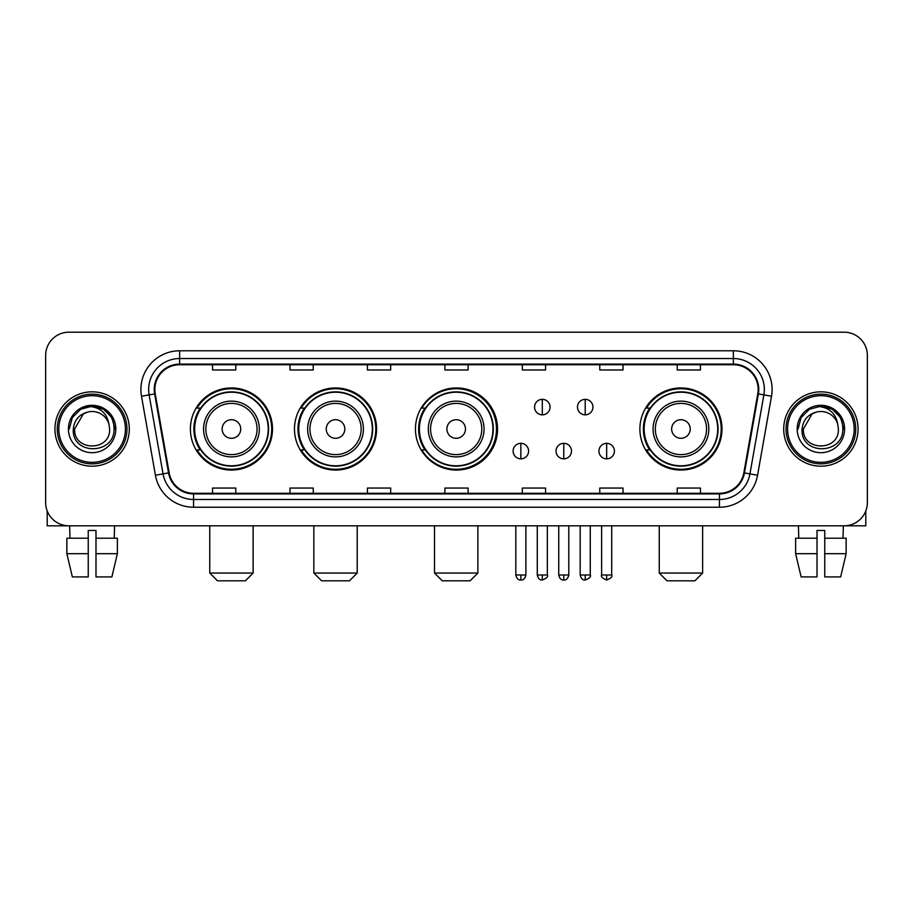 <?xml version="1.0" encoding="UTF-8"?>
<svg xmlns="http://www.w3.org/2000/svg" width="913" height="913" viewBox="0 0 913 913"><rect width="100%" height="100%" fill="white"/><g stroke="black" fill="none" stroke-linecap="round" stroke-linejoin="round"><path stroke-width="1.37" d="M639.887 429.007A41.051 41.051 0 0 0 680.938 470.058A41.051 41.051 0 0 0 721.989 429.007A41.051 41.051 0 0 0 680.938 387.957A41.051 41.051 0 0 0 639.887 429.007M415.449 429.007A41.051 41.051 0 0 0 456.5 470.058A41.051 41.051 0 0 0 497.551 429.007A41.051 41.051 0 0 0 456.5 387.957A41.051 41.051 0 0 0 415.449 429.007M294.488 429.007A41.051 41.051 0 0 0 335.528 470.058A41.051 41.051 0 0 0 376.578 429.007A41.051 41.051 0 0 0 335.528 387.957A41.051 41.051 0 0 0 294.488 429.007M190.395 429.007A41.051 41.051 0 0 0 231.446 470.058A41.051 41.051 0 0 0 272.485 429.007A41.051 41.051 0 0 0 231.446 387.957A41.051 41.051 0 0 0 190.395 429.007M200.244 449.915A37.559 37.559 0 0 1 200.244 408.1M304.326 449.915A37.559 37.559 0 0 1 304.326 408.1M424.99 449.915A37.559 37.559 0 0 1 424.99 408.1M649.736 449.915A37.559 37.559 0 0 1 649.736 408.1M45.65 355.431L45.65 502.584A23.236 23.236 0 0 0 68.886 525.82L844.114 525.82A23.236 23.236 0 0 0 867.35 502.584L867.35 355.431A23.236 23.236 0 0 0 844.114 332.195L68.886 332.195A23.236 23.236 0 0 0 45.65 355.431L45.65 502.584M54.94 429.007A37.171 37.171 0 0 0 92.122 466.178A37.171 37.171 0 0 0 129.292 429.007A37.171 37.171 0 0 0 92.122 391.837A37.171 37.171 0 0 0 54.94 429.007A37.171 37.171 0 0 0 92.122 466.178A37.171 37.171 0 0 0 129.292 429.007A37.171 37.171 0 0 0 92.122 391.837A37.171 37.171 0 0 0 54.94 429.007M783.708 429.007A37.171 37.171 0 0 0 820.878 466.178A37.171 37.171 0 0 0 858.06 429.007A37.171 37.171 0 0 0 820.878 391.837A37.171 37.171 0 0 0 783.708 429.007A37.171 37.171 0 0 0 820.878 466.178A37.171 37.171 0 0 0 858.06 429.007A37.171 37.171 0 0 0 820.878 391.837A37.171 37.171 0 0 0 783.708 429.007M154.845 389.509A24.788 24.788 0 0 1 179.633 364.732L733.367 364.732A24.788 24.788 0 0 1 757.779 393.811L743.844 472.808A24.788 24.788 0 0 1 719.444 493.282L193.556 493.282A24.788 24.788 0 0 1 169.156 472.808L155.221 393.811A24.788 24.788 0 0 1 154.845 389.509M154.229 389.509A25.404 25.404 0 0 0 154.617 393.925L168.54 472.911A25.404 25.404 0 0 0 193.556 493.91L719.444 493.91A25.404 25.404 0 0 0 744.46 472.911L758.383 393.925A25.404 25.404 0 0 0 733.367 364.104L179.633 364.104A25.404 25.404 0 0 0 154.229 389.509M141.492 396.231A38.723 38.723 0 0 1 179.633 350.786L733.367 350.786A38.723 38.723 0 0 1 771.508 396.231L757.573 475.228A38.723 38.723 0 0 1 719.444 507.229L193.556 507.229A38.723 38.723 0 0 1 155.427 475.228L141.492 396.231L149.127 394.884A30.974 30.974 0 0 1 179.633 358.535L733.367 358.535A30.974 30.974 0 0 1 763.873 394.884L749.95 473.881A30.974 30.974 0 0 1 719.444 499.479L193.556 499.479A30.974 30.974 0 0 1 163.05 473.881L149.127 394.884A30.974 30.974 0 0 1 148.648 389.509M844.114 332.195L68.886 332.195M68.886 525.82L844.114 525.82M867.35 502.584L867.35 355.431M744.46 472.911L749.95 473.881L763.873 394.884L771.508 396.231M444.882 364.732L444.882 369.97L468.118 369.97L468.118 364.732M367.437 364.732L367.437 369.97L390.673 369.97L390.673 364.732M289.992 364.732L289.992 369.97L313.227 369.97L313.227 364.732M212.546 364.732L212.546 369.97L235.782 369.97L235.782 364.732M522.327 364.732L522.327 369.97L545.563 369.97L545.563 364.732M599.773 364.732L599.773 369.97L623.008 369.97L623.008 364.732M677.218 364.732L677.218 369.97L700.454 369.97L700.454 364.732M468.118 493.282L468.118 488.044L444.882 488.044L444.882 493.282M390.673 493.282L390.673 488.044L367.437 488.044L367.437 493.282M313.227 493.282L313.227 488.044L289.992 488.044L289.992 493.282M235.782 493.282L235.782 488.044L212.546 488.044L212.546 493.282M545.563 493.282L545.563 488.044L522.327 488.044L522.327 493.282M623.008 493.282L623.008 488.044L599.773 488.044L599.773 493.282M700.454 493.282L700.454 488.044L677.218 488.044L677.218 493.282M47.202 510.926L47.202 525.82L137.041 525.82M66.854 538.202L66.854 553.689L72.355 576.925L66.854 553.689L66.854 538.202L88.241 538.202L88.241 530.464L95.991 530.464L95.991 538.202L117.378 538.202L117.378 553.689L111.877 576.925L117.378 553.689L95.991 553.689L95.991 538.202M114.582 525.82L114.239 538.202M88.241 538.202L88.241 576.925L72.355 576.925M66.854 553.689L88.241 553.689M111.877 576.925L95.991 576.925L95.991 553.689M69.662 525.82L69.993 538.202M125.423 429.007A33.302 33.302 0 0 0 92.122 395.706A33.302 33.302 0 0 0 58.82 429.007A33.302 33.302 0 0 0 92.122 462.309A33.302 33.302 0 0 0 125.423 429.007M126.964 429.007A34.854 34.854 0 0 0 92.122 394.154A34.854 34.854 0 0 0 57.268 429.007A34.854 34.854 0 0 0 92.122 463.861A34.854 34.854 0 0 0 126.964 429.007M109.617 429.007C110.69 451.581 73.542 451.581 74.615 429.007L83.368 413.851L87.774 412.048C79.1 414.411 74.284 420.06 73.314 429.007C71.454 455.633 114.81 454.948 114.022 429.007C114.159 421.658 111.432 415.586 105.851 410.77C100.772 407.061 95.123 405.612 88.903 406.411C100.35 407.312 107.038 413.292 108.989 424.351L109.617 429.007C110.69 451.581 73.542 451.581 74.615 429.007L83.368 413.851L87.774 412.048L83.368 413.851L74.615 429.007L83.368 413.851L87.774 412.048L83.368 413.851L74.615 429.007L83.368 413.851L87.774 412.048L83.368 413.851L74.615 429.007L83.368 413.851L87.774 412.048L83.368 413.851L74.615 429.007C73.542 451.581 110.69 451.581 109.617 429.007C110.69 451.581 73.542 451.581 74.615 429.007C73.542 451.581 110.69 451.581 109.617 429.007C110.69 451.581 73.542 451.581 74.615 429.007C73.542 451.581 110.69 451.581 109.617 429.007L108.989 424.351A17.507 17.507 0 0 0 87.774 412.048M68.418 429.007A23.704 23.704 0 0 0 92.122 452.7A23.704 23.704 0 0 0 115.814 429.007A23.704 23.704 0 0 0 92.122 405.304A23.704 23.704 0 0 0 68.418 429.007M88.903 406.411L80.709 409.241L72.344 417.595L69.297 429.007L72.344 417.595L80.709 409.241L92.122 406.182L103.534 409.241L111.888 417.595L114.947 429.007L111.888 417.595L103.534 409.241L92.122 406.182L80.709 409.241L72.344 417.595L69.297 429.007L72.344 417.595L80.709 409.241L92.122 406.182L103.534 409.241L111.888 417.595L114.947 429.007L111.888 417.595L103.534 409.241L92.122 406.182L80.709 409.241L72.344 417.595L69.297 429.007L72.344 417.595L80.709 409.241L92.122 406.182L103.534 409.241L111.888 417.595L114.947 429.007M245.38 580.805L217.499 580.805L209.762 573.056L253.129 573.056L245.38 580.805M240.735 429.007A9.29 9.29 0 0 0 231.446 419.718A9.29 9.29 0 0 0 222.144 429.007A9.29 9.29 0 0 0 231.446 438.297A9.29 9.29 0 0 0 240.735 429.007M259.326 429.007A27.881 27.881 0 0 0 231.446 401.127A27.881 27.881 0 0 0 203.565 429.007A27.881 27.881 0 0 0 231.446 456.888A27.881 27.881 0 0 0 259.326 429.007A27.881 27.881 0 0 1 231.446 456.888A27.881 27.881 0 0 1 203.565 429.007M268.228 429.007A36.782 36.782 0 0 0 231.446 392.225A36.782 36.782 0 0 0 194.652 429.007A36.782 36.782 0 0 0 231.446 465.79A36.782 36.782 0 0 0 268.228 429.007M271.709 429.007A40.275 40.275 0 0 1 197.025 449.915L200.757 449.915A37.136 37.136 0 0 0 256.005 456.854A37.136 37.136 0 0 0 256.005 401.161A37.136 37.136 0 0 0 200.757 408.1L197.025 408.1A40.275 40.275 0 0 1 271.709 429.007M349.474 580.805L321.593 580.805L313.844 573.056L357.211 573.056L349.474 580.805M344.829 429.007A9.29 9.29 0 0 0 335.528 419.718A9.29 9.29 0 0 0 326.238 429.007A9.29 9.29 0 0 0 335.528 438.297A9.29 9.29 0 0 0 344.829 429.007M363.408 429.007A27.881 27.881 0 0 0 335.528 401.127A27.881 27.881 0 0 0 307.647 429.007A27.881 27.881 0 0 0 335.528 456.888A27.881 27.881 0 0 0 363.408 429.007A27.881 27.881 0 0 1 335.528 456.888A27.881 27.881 0 0 1 307.647 429.007M372.321 429.007A36.782 36.782 0 0 0 335.528 392.225A36.782 36.782 0 0 0 298.745 429.007A36.782 36.782 0 0 0 335.528 465.79A36.782 36.782 0 0 0 372.321 429.007M375.802 429.007A40.275 40.275 0 0 1 301.107 449.915L304.839 449.915A37.136 37.136 0 0 0 360.099 456.854A37.136 37.136 0 0 0 360.099 401.161A37.136 37.136 0 0 0 304.839 408.1L301.107 408.1A40.275 40.275 0 0 1 375.802 429.007M470.127 580.805L442.246 580.805L434.508 573.056L477.876 573.056L470.127 580.805M465.482 429.007A9.29 9.29 0 0 0 456.192 419.718A9.29 9.29 0 0 0 446.902 429.007A9.29 9.29 0 0 0 456.192 438.297A9.29 9.29 0 0 0 465.482 429.007M484.073 429.007A27.881 27.881 0 0 0 456.192 401.127A27.881 27.881 0 0 0 428.311 429.007A27.881 27.881 0 0 0 456.192 456.888A27.881 27.881 0 0 0 484.073 429.007A27.881 27.881 0 0 1 456.192 456.888A27.881 27.881 0 0 1 428.311 429.007M492.974 429.007A36.782 36.782 0 0 0 456.192 392.225A36.782 36.782 0 0 0 419.398 429.007A36.782 36.782 0 0 0 456.192 465.79A36.782 36.782 0 0 0 492.974 429.007M496.467 429.007A40.275 40.275 0 0 1 421.772 449.915L425.504 449.915A37.136 37.136 0 0 0 480.763 456.854A37.136 37.136 0 0 0 480.763 401.161A37.136 37.136 0 0 0 425.504 408.1L421.772 408.1A40.275 40.275 0 0 1 496.467 429.007M694.873 580.805L666.992 580.805L659.254 573.056L702.622 573.056L694.873 580.805M690.228 429.007A9.29 9.29 0 0 0 680.938 419.718A9.29 9.29 0 0 0 671.648 429.007A9.29 9.29 0 0 0 680.938 438.297A9.29 9.29 0 0 0 690.228 429.007M708.819 429.007A27.881 27.881 0 0 0 680.938 401.127A27.881 27.881 0 0 0 653.057 429.007A27.881 27.881 0 0 0 680.938 456.888A27.881 27.881 0 0 0 708.819 429.007A27.881 27.881 0 0 1 680.938 456.888A27.881 27.881 0 0 1 653.057 429.007M717.721 429.007A36.782 36.782 0 0 0 680.938 392.225A36.782 36.782 0 0 0 644.156 429.007A36.782 36.782 0 0 0 680.938 465.79A36.782 36.782 0 0 0 717.721 429.007M721.213 429.007A40.275 40.275 0 0 1 646.518 449.915L650.25 449.915A37.136 37.136 0 0 0 705.509 456.854A37.136 37.136 0 0 0 705.509 401.161A37.136 37.136 0 0 0 650.25 408.1L646.518 408.1A40.275 40.275 0 0 1 721.213 429.007M542.311 399.346A7.749 7.749 0 0 0 534.562 407.084A7.749 7.749 0 0 0 542.311 414.833A7.749 7.749 0 0 0 550.06 407.084A7.749 7.749 0 0 0 542.311 399.346L542.311 414.833A7.749 7.749 0 0 0 550.06 407.084A7.749 7.749 0 0 0 542.311 399.346M585.21 399.346A7.749 7.749 0 0 0 577.473 407.084A7.749 7.749 0 0 0 585.21 414.833A7.749 7.749 0 0 0 592.959 407.084A7.749 7.749 0 0 0 585.21 399.346L585.21 414.833A7.749 7.749 0 0 0 592.959 407.084A7.749 7.749 0 0 0 585.21 399.346M520.855 443.33A7.749 7.749 0 0 0 513.117 451.079A7.749 7.749 0 0 0 520.855 458.828A7.749 7.749 0 0 0 528.604 451.079A7.749 7.749 0 0 0 520.855 443.33L520.855 458.828A7.749 7.749 0 0 0 528.604 451.079A7.749 7.749 0 0 0 520.855 443.33M563.766 443.33A7.749 7.749 0 0 0 556.017 451.079A7.749 7.749 0 0 0 563.766 458.828A7.749 7.749 0 0 0 571.504 451.079A7.749 7.749 0 0 0 563.766 443.33L563.766 458.828A7.749 7.749 0 0 0 571.504 451.079A7.749 7.749 0 0 0 563.766 443.33M606.666 443.33A7.749 7.749 0 0 0 598.928 451.079A7.749 7.749 0 0 0 606.666 458.828A7.749 7.749 0 0 0 614.415 451.079A7.749 7.749 0 0 0 606.666 443.33L606.666 458.828A7.749 7.749 0 0 0 614.415 451.079A7.749 7.749 0 0 0 606.666 443.33M865.798 510.926L865.798 525.82L775.959 525.82M817.009 538.202L817.009 553.689L795.622 553.689L801.123 576.925L795.622 553.689L795.622 538.202L817.009 538.202L817.009 530.464L824.759 530.464L824.759 538.202L846.146 538.202L846.146 553.689L840.645 576.925L846.146 553.689L824.759 553.689L824.759 538.202M843.338 525.82L843.007 538.202M817.009 553.689L817.009 576.925L801.123 576.925M840.645 576.925L824.759 576.925L824.759 553.689M798.419 525.82L798.761 538.202M854.18 429.007A33.302 33.302 0 0 0 820.878 395.706A33.302 33.302 0 0 0 787.577 429.007A33.302 33.302 0 0 0 820.878 462.309A33.302 33.302 0 0 0 854.18 429.007M855.732 429.007A34.854 34.854 0 0 0 820.878 394.154A34.854 34.854 0 0 0 786.036 429.007A34.854 34.854 0 0 0 820.878 463.861A34.854 34.854 0 0 0 855.732 429.007M838.385 429.007C839.458 451.581 802.31 451.581 803.383 429.007L812.136 413.851L816.542 412.048C807.868 414.411 803.052 420.06 802.082 429.007C800.21 455.633 843.578 454.948 842.79 429.007C842.927 421.658 840.2 415.586 834.619 410.77C829.529 407.061 823.88 405.612 817.66 406.411C829.107 407.312 835.806 413.292 837.757 424.351L838.385 429.007C839.458 451.581 802.31 451.581 803.383 429.007L812.136 413.851L816.542 412.048L812.136 413.851L803.383 429.007L812.136 413.851L816.542 412.048L812.136 413.851L803.383 429.007L812.136 413.851L816.542 412.048L812.136 413.851L803.383 429.007L812.136 413.851L816.542 412.048A17.507 17.507 0 0 1 837.757 424.351L838.385 429.007C839.458 451.581 802.31 451.581 803.383 429.007C802.31 451.581 839.458 451.581 838.385 429.007L837.757 424.351M797.186 429.007A23.704 23.704 0 0 0 820.878 452.7A23.704 23.704 0 0 0 844.582 429.007A23.704 23.704 0 0 0 820.878 405.304A23.704 23.704 0 0 0 797.186 429.007M798.053 429.007L801.112 417.595L809.466 409.241L820.878 406.182L832.291 409.241L840.656 417.595L843.703 429.007L840.656 417.595L832.291 409.241L820.878 406.182L809.466 409.241L801.112 417.595L798.053 429.007L801.112 417.595L809.466 409.241L820.878 406.182L832.291 409.241L840.656 417.595L843.703 429.007L840.656 417.595L832.291 409.241L820.878 406.182L809.466 409.241L801.112 417.595L798.053 429.007L801.112 417.595L809.466 409.241L820.878 406.182L832.291 409.241L840.656 417.595L843.703 429.007L840.656 417.595L832.291 409.241L820.878 406.182L809.466 409.241L801.112 417.595L798.053 429.007L801.112 417.595L809.466 409.241L820.878 406.182L832.291 409.241L840.656 417.595L843.703 429.007L840.656 417.595L832.291 409.241L820.878 406.182L809.466 409.241L801.112 417.595L798.053 429.007L801.112 417.595L809.466 409.241L820.878 406.182L832.291 409.241L840.656 417.595L843.703 429.007L840.656 417.595L832.291 409.241L820.878 406.182L809.466 409.241L801.112 417.595L798.053 429.007L801.112 417.595L809.466 409.241L820.878 406.182L832.291 409.241L840.656 417.595L843.703 429.007L840.656 417.595L832.291 409.241L820.878 406.182L809.466 409.241L801.112 417.595L798.053 429.007L801.112 417.595L809.466 409.241L820.878 406.182L832.291 409.241L840.656 417.595L843.703 429.007M733.367 350.786L733.367 364.104M149.127 394.884L154.617 393.925M193.556 507.229L193.556 493.91M719.444 493.91L719.444 507.229M155.427 475.228L168.54 472.911M758.383 393.925L763.873 394.884M179.633 350.786L179.633 364.104M749.95 473.881L757.573 475.228M257.055 429.007A25.61 25.61 0 0 0 231.446 403.398A25.61 25.61 0 0 0 205.836 429.007A25.61 25.61 0 0 0 231.446 454.617A25.61 25.61 0 0 0 257.055 429.007M361.137 429.007A25.61 25.61 0 0 0 335.528 403.398A25.61 25.61 0 0 0 309.918 429.007A25.61 25.61 0 0 0 335.528 454.617A25.61 25.61 0 0 0 361.137 429.007M481.802 429.007A25.61 25.61 0 0 0 456.192 403.398A25.61 25.61 0 0 0 430.582 429.007A25.61 25.61 0 0 0 456.192 454.617A25.61 25.61 0 0 0 481.802 429.007M706.548 429.007A25.61 25.61 0 0 0 680.938 403.398A25.61 25.61 0 0 0 655.329 429.007A25.61 25.61 0 0 0 680.938 454.617A25.61 25.61 0 0 0 706.548 429.007M542.311 574.996L537.278 574.996C538.156 578.58 539.834 580.257 542.311 580.029L542.311 574.996L547.344 574.996L547.344 525.82M585.21 574.996L580.177 574.996C581.056 578.58 582.734 580.257 585.21 580.029L585.21 574.996L590.255 574.996L590.255 525.82M520.855 574.996L515.822 574.996C516.701 578.58 518.379 580.257 520.855 580.029L520.855 574.996L525.888 574.996L525.888 525.82M563.766 574.996L558.733 574.996C559.612 578.58 561.29 580.257 563.766 580.029L563.766 574.996L568.799 574.996L568.799 525.82M606.666 574.996L601.633 574.996C600.617 576.605 602.295 578.283 606.666 580.029L606.666 574.996L611.699 574.996L611.699 525.82M253.129 525.82L253.129 573.056M209.762 525.82L209.762 573.056M357.211 525.82L357.211 573.056M313.844 525.82L313.844 573.056M477.876 525.82L477.876 573.056M434.508 525.82L434.508 573.056M702.622 525.82L702.622 573.056M659.254 525.82L659.254 573.056M537.278 574.996L537.278 525.82M547.344 574.996C548.371 576.605 546.693 578.283 542.311 580.029M580.177 574.996L580.177 525.82M590.255 574.996C591.27 576.605 589.593 578.283 585.21 580.029M515.822 574.996L515.822 525.82M525.888 574.996C525.009 578.58 523.332 580.257 520.855 580.029M558.733 574.996L558.733 525.82M568.799 574.996C567.92 578.58 566.243 580.257 563.766 580.029M601.633 574.996L601.633 525.82M611.699 574.996C612.726 576.605 611.048 578.283 606.666 580.029"/></g></svg>
